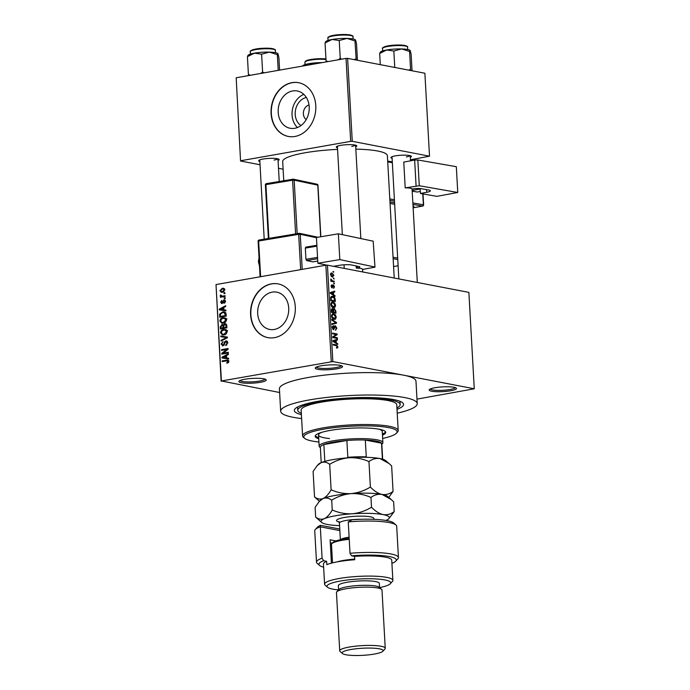 <?xml version="1.0" encoding="UTF-8"?>
<svg xmlns="http://www.w3.org/2000/svg" width="690" height="690" viewBox="0 0 690 690"><rect width="100%" height="100%" fill="white"/><g stroke="black" fill="none" stroke-linecap="round" stroke-linejoin="round"><path stroke-width="1.03" d="M336.755 368.839A13.679 2.363 -3.2 0 1 321.618 369.728A13.679 2.363 -3.2 0 1 315.434 367.666A13.679 2.363 -3.2 0 1 321.04 365.812A13.679 2.363 -3.2 0 1 342.318 366.157A13.679 2.363 -3.2 0 1 336.755 368.839M316.365 367.071A12.541 2.165 176.8 0 0 323.55 368.46A12.541 2.165 176.8 0 0 336.039 367.589A12.541 2.165 176.8 0 0 341.326 365.674M450.682 390.764A13.679 2.363 -3.2 0 1 435.545 391.653A13.679 2.363 -3.2 0 1 429.353 389.591A13.679 2.363 -3.2 0 1 434.967 387.737A13.679 2.363 -3.2 0 1 456.245 388.091A13.679 2.363 -3.2 0 1 450.682 390.764M430.284 388.996A12.541 2.165 176.8 0 0 437.469 390.385A12.541 2.165 176.8 0 0 449.966 389.522A12.541 2.165 176.8 0 0 455.253 387.599M260.423 382.295A13.679 2.363 -3.2 0 1 245.286 383.183A13.679 2.363 -3.2 0 1 239.102 381.122A13.679 2.363 -3.2 0 1 244.709 379.267A13.679 2.363 -3.2 0 1 265.986 379.612A13.679 2.363 -3.2 0 1 260.423 382.295M240.025 380.526A12.541 2.165 176.8 0 0 247.21 381.915A12.541 2.165 176.8 0 0 259.707 381.044A12.541 2.165 176.8 0 0 264.995 379.129M300.935 125.58A15.137 12.273 100.9 0 1 295.518 109.969A15.137 12.273 100.9 0 1 306.343 97.48M309.017 104.984A7.978 6.469 -79.1 0 0 303.548 111.513A7.978 6.469 -79.1 0 0 306.205 119.603M292.655 90.942A18.992 15.404 -79.1 0 0 278.208 109.529A18.992 15.404 -79.1 0 0 290.111 128.262A18.992 15.404 -79.1 0 0 294.742 128.288A18.992 15.404 -79.1 0 0 309.189 109.701A18.992 15.404 -79.1 0 0 297.287 90.968A18.992 15.404 -79.1 0 0 292.655 90.942M303.824 94.383A18.992 15.404 -79.1 0 0 292.448 109.374A18.992 15.404 -79.1 0 0 297.45 127.521M291.93 82.662A27.358 22.183 -79.1 0 0 271.118 109.434A27.358 22.183 -79.1 0 0 288.265 136.43A27.358 22.183 -79.1 0 0 294.94 136.465A27.358 22.183 -79.1 0 0 315.753 109.693A27.358 22.183 -79.1 0 0 298.606 82.705A27.358 22.183 -79.1 0 0 291.93 82.662M298.736 82.731A27.358 22.183 -79.1 0 0 292.189 82.714A27.358 22.183 -79.1 0 0 271.386 109.408A27.358 22.183 -79.1 0 0 288.394 136.456M274.249 329.475A18.992 15.404 100.9 0 1 269.618 329.449A18.992 15.404 100.9 0 1 257.715 310.716A18.992 15.404 100.9 0 1 272.162 292.129A18.992 15.404 100.9 0 1 276.794 292.155A18.992 15.404 100.9 0 1 288.696 310.897A18.992 15.404 100.9 0 1 274.249 329.475M271.437 283.857A27.358 22.183 -79.1 0 0 250.625 310.629A27.358 22.183 -79.1 0 0 267.772 337.617A27.358 22.183 -79.1 0 0 274.447 337.66A27.358 22.183 -79.1 0 0 295.26 310.888A27.358 22.183 -79.1 0 0 278.113 283.892A27.358 22.183 -79.1 0 0 271.437 283.857M278.243 283.918A27.358 22.183 -79.1 0 0 271.705 283.901A27.358 22.183 -79.1 0 0 250.901 310.595A27.358 22.183 -79.1 0 0 267.91 337.643M337.496 147.824A10.255 1.777 -3.2 0 1 336.453 146.754A10.255 1.777 -3.2 0 1 340.662 145.366A10.255 1.777 -3.2 0 1 356.618 145.625A10.255 1.777 -3.2 0 1 355.704 146.806M259.854 161.503A10.255 1.777 -3.2 0 1 258.81 160.442A10.255 1.777 -3.2 0 1 263.019 159.054A10.255 1.777 -3.2 0 1 278.984 159.312A10.255 1.777 -3.2 0 1 278.061 160.485M392.101 158.329A10.255 1.777 -3.2 0 1 391.058 157.26A10.255 1.777 -3.2 0 1 395.267 155.88A10.255 1.777 -3.2 0 1 411.223 156.138A10.255 1.777 -3.2 0 1 410.309 157.311M301.409 414.681A54.708 9.462 -3.2 0 1 295.079 408.782A54.708 9.462 -3.2 0 1 317.521 401.39A54.708 9.462 -3.2 0 1 402.632 402.77A54.708 9.462 -3.2 0 1 397 409.334M397.216 413.198A68.388 11.834 176.8 0 0 417.234 403.615A68.388 11.834 176.8 0 0 380.121 395.206A68.388 11.834 176.8 0 0 309.663 399.872A68.388 11.834 176.8 0 0 280.666 411.257A68.388 11.834 176.8 0 0 301.625 418.545M417.234 403.615L415.975 381.199A68.388 11.834 176.8 0 0 403.547 375.17A68.388 11.834 176.8 0 0 308.413 377.456A68.388 11.834 176.8 0 0 279.416 388.832L280.666 411.257M394.223 278.018L387.383 155.673A52.431 9.073 176.8 0 0 355.833 149.135M337.582 149.385A52.431 9.073 176.8 0 0 304.92 152.8A52.431 9.073 176.8 0 0 282.684 161.529L283.762 180.746M333.356 278.199L334.055 279.036L333.356 278.199M332.442 280.847L334.176 281.175L334.21 281.891L330.881 281.253L330.838 280.537L331.373 280.64L330.872 279.036L332.442 280.847L330.872 281.123M333.632 283.09L334.331 283.926L333.632 283.09M332.054 285.41L331.571 286.221L332.028 287.221L333.373 284.858L334.547 286.79L333.572 288.325L334.064 286.643L333.494 285.582L332.132 287.946L331.096 286.152L331.959 284.685L332.054 285.41L331.114 285.565L331.856 285.444M333.494 285.582L332.502 285.832M331.39 287.333L332.287 287.04M333.581 294.734L334.978 295.613L335.021 296.364L330.32 293.31L330.277 292.56L334.728 291.163L334.771 291.913L333.443 292.267L333.581 294.734L332.744 294.88M335.582 305.342L334.978 307.248L333.443 307.654C332.157 307.559 331.304 306.481 330.881 304.428C331.071 302.531 331.804 301.772 333.08 302.134L334.771 303.16L335.582 305.342L335.055 305.437M334.176 307.662L333.443 307.654M332.261 302.116L331.614 302.393M336.237 317.055L335.633 318.97L334.098 319.366C332.813 319.272 331.959 318.202 331.536 316.149C331.726 314.252 332.459 313.493 333.736 313.855L335.426 314.882L336.237 317.055L335.711 317.15M334.831 319.384L334.098 319.366M332.916 313.838L332.27 314.114M337.902 346.803L337.643 347.855L336.556 348.071L336.461 347.346L337.367 346.665L336.97 345.828L333.21 345L333.166 344.293L336.28 344.888L337.902 346.803L337.358 346.898M337.643 347.855L336.556 348.071L337.643 347.855M336.461 347.346L337.367 346.665M331.252 361.603L325.861 265.202L327.448 265.167L468.872 292.387L474.263 388.781L332.839 361.56L221.404 380.966L279.614 392.507M327.448 265.167L332.839 361.56M336.263 342.827L337.669 343.706L337.712 344.457L333.003 341.403L332.968 340.653L337.419 339.264L337.462 340.006L336.125 340.36L336.263 342.827L335.426 342.982M333.667 337.031L337.332 337.729L337.376 338.445L332.796 337.565L332.753 336.806L336.254 334.503L332.58 333.796L332.537 333.08L337.125 333.96L337.169 334.728L332.77 337.186M334.814 325.878L335.409 325.766L336.867 328.25L335.452 330.312L336.323 328.078L335.461 326.482L334.383 326.637L335.09 325.766M335.461 326.482L333.537 329.742L332.166 327.474L333.417 325.585L333.52 326.31L332.235 326.508M333.52 326.31L332.701 327.552L333.512 329.035L334.383 326.646M332.709 329.173L333.969 328.897M331.778 319.392L336.487 322.515L336.522 323.213L332.062 324.447L332.019 323.705L335.97 322.799L331.821 320.143L331.778 319.392M333.675 308.758L334.374 308.637L335.84 311.069L335.97 313.277L331.381 312.397L331.26 310.181L332.304 308.439L333.305 309.396L333.995 308.628M332.727 296.321C334.02 296.389 334.84 297.433 335.193 299.469L335.314 301.556L330.726 300.676L330.639 297.562L331.847 296.295L332.727 296.321L331.157 296.596M330.941 273.197L332.037 273.007L333.908 275.327L332.287 276.983L330.45 274.663L332.037 273.007L331.424 272.981M332.942 277.009L332.287 276.983M332.985 271.472L333.675 272.317L332.985 271.472M221.128 381.251L216.013 284.565L221.404 380.966M474.263 388.781L416.976 399.122M224.94 292.87L224.983 293.586L224.052 293.75L224.009 293.034L224.94 292.87M225.216 297.761L225.251 298.477L224.328 298.641L224.285 297.925L225.216 297.761M225.906 310.164L225.949 310.905L219.308 309.888L219.273 309.137L225.656 305.713L225.699 306.455L223.793 307.421L223.931 309.888L225.906 310.164M225.63 322.092L223.431 323.187L221.775 323.213L219.851 321.031C220.17 319.004 221.231 317.892 223.043 317.702L225.423 317.995L226.536 319.858L225.63 322.092M226.286 333.805L224.086 334.909L222.43 334.935L220.507 332.753C220.826 330.726 221.887 329.613 223.698 329.415L226.079 329.716L227.191 331.579L226.286 333.805M223.034 345.794L221.136 344.077L222.965 341.585L221.895 343.922L223.017 345.078L223.672 344.733L224.31 342.231L225.803 340.877L227.812 342.766L225.751 345.518L227.053 342.844L225.854 341.593L223.034 345.794L222.378 345.794M227.631 341.861L225.854 341.593M223.974 345.328L222.654 345.078L224.034 345.267M227.036 341.119L226.441 340.877M228.597 358.257L228.64 359.007L221.999 357.981L221.956 357.23L228.347 353.806L228.39 354.557L226.475 355.514L226.613 357.981L228.597 358.257M325.861 265.202L216.013 284.565M228.459 362.517L226.906 363.225L226.786 362.526L228.088 361.422L227.553 360.741L222.206 361.577L222.163 360.87L227.855 360.042L228.856 361.319L228.459 362.517M228.261 352.28L228.304 352.995L221.783 354.143L221.74 353.384L226.803 349.451L221.576 350.373L221.533 349.657L228.054 348.51L228.097 349.278L223.051 353.202L228.261 352.28M227.415 337.065L227.45 337.755L221.05 341.024L221.007 340.282L226.674 337.591L220.809 336.72L220.774 335.97L227.415 337.065M222.87 324.714L221.783 324.507L223.189 325.033L224.733 323.782L226.769 325.611L226.898 327.828L220.377 328.975L220.257 326.758L222.37 324.507M226.156 324.05L225.509 323.774M226.122 314.019L226.242 316.106L219.722 317.253L219.67 314.105L222.68 311.897L224.345 311.863L226.122 314.019M222.033 303.574L220.593 302.203L221.852 300.314L221.266 302.056L221.895 302.876L223.871 299.857L225.501 301.306L224.069 303.315L224.819 301.375L224.026 300.547L221.542 303.574M225.406 300.762L224.026 300.547M221.723 302.876L222.87 303.065L221.723 302.876M224.923 300.055L224.448 299.848M225.104 295.725L225.138 296.441L220.403 297.278L220.36 296.562L221.119 296.424L220.231 295.725L220.446 295.001L221.671 296.2L225.104 295.725M221.076 295.613L223.991 296.64M224.854 289.852L222.516 292.275L221.309 292.301L219.946 290.714L222.24 288.308L223.508 288.273L224.854 289.852M346.035 58.409L347.622 58.374L352.262 141.321L350.675 141.355L346.035 58.409L236.187 77.772L240.551 161.012L260.035 164.755M278.501 168.308L283.116 169.197M240.551 161.012L236.187 77.772M352.262 141.321L429.516 156.19L410.447 159.795M429.516 156.19L424.885 73.244L347.622 58.374M350.675 141.355L240.827 160.718M351.728 146.392A9.117 1.578 176.8 0 0 355.479 145.142M274.094 160.071A9.117 1.578 176.8 0 0 277.837 158.829M406.332 156.897A9.117 1.578 176.8 0 0 410.084 155.655M228.131 362.785L226.786 362.526M228.856 361.569L228.088 361.422M228.804 360.982L227.553 360.741M224.112 361.241L222.163 360.87M227.941 360.818L228.701 360.68M224.612 358.386L224.578 357.808M222.766 357.386L221.956 357.23M228.606 358.369L226.613 357.981M226.51 356.04L222.654 357.437L228.459 358.334M226.527 358.05L223.905 357.549L225.837 357.877L225.734 355.893M228.459 358.377L225.837 357.877M222.654 357.437L223.905 357.549M223.827 353.78L221.74 353.384M227.657 349.614L226.803 349.451M223.491 350.037L221.533 349.657M225 353.573L223.051 353.202M226.838 345.052L225.621 344.819M227.821 342.99L227.053 342.844M221.939 344.232L221.136 344.077M224.336 344.862L223.672 344.733M225 342.369L224.31 342.231M222.094 340.489L221.007 340.282M227.45 337.738L226.674 337.591M223.422 337.117L223.388 336.478L220.774 335.97M223.388 336.478L227.415 337.134M223.94 334.926L223.457 334.374M221.3 332.908L220.507 332.753M225.371 330.174L226.32 329.923L223.698 329.415M221.266 332.615L222.646 334.227L224.06 334.193L226.432 331.718L225.009 330.105L223.724 330.13L222.266 330.691L221.266 332.615M225.414 334.452L224.06 334.193M227.191 331.864L226.432 331.718M223.724 325.87L221.93 325.197L221.033 326.887L220.257 326.758M223.853 325.163L223.189 325.033M223.051 328.5L221.102 328.121L223.051 327.785L222.87 325.706L221.93 325.197M225 328.155L223.051 327.785M221.033 326.887L221.102 328.121M223.81 327.647L226.096 327.241L225.889 325.007L224.785 324.49L223.732 326.241L223.81 327.647L225.759 328.026M226.872 327.396L226.096 327.241M226.725 325.171L224.785 324.49M226.786 325.878L226.01 325.732M223.284 323.213L222.801 322.661M220.645 321.186L219.851 321.031M224.716 318.461L225.665 318.202L223.043 317.702M220.61 320.893L221.99 322.506L223.405 322.471L225.777 319.996L224.354 318.392L223.068 318.418L221.611 318.978L220.61 320.893M224.759 322.73L223.405 322.471M226.536 320.151L225.777 319.996M220.412 314.252L219.67 314.105M224.397 312.63L225.294 312.397L222.68 311.897M220.446 316.408L225.44 315.528L224.319 312.613L225.88 312.915L222.706 312.613L220.446 314.105L220.446 316.408L222.396 316.779M226.216 315.675L225.44 315.528M226.148 314.39L225.363 314.243M221.921 310.293L221.895 309.707M220.076 309.293L219.273 309.137M225.915 310.267L223.931 309.888M223.819 307.947L219.963 309.336L225.768 310.241M223.836 309.957L221.214 309.448L223.155 309.784L223.043 307.792M225.768 310.284L223.155 309.784M219.963 309.336L221.214 309.448M224.966 302.815L223.948 302.617M225.501 301.513L224.819 301.375M221.3 302.341L220.593 302.203M223.068 302.729L222.275 302.582M225.233 298.115L224.285 297.925M222.318 296.942L220.36 296.562M223.068 296.804L221.119 296.424M223.732 296.933L222.844 296.234M221.171 295.906L220.231 295.725M221.119 295.13L220.446 295.001M224.595 296.536L222.646 296.157M224.957 293.216L224.009 293.034M220.671 290.852L219.946 290.714M223.896 289.11L224.526 288.886M224.379 288.713L222.24 288.308M220.628 290.619L221.524 291.577L222.473 291.56L224.181 289.955L223.267 288.989L222.327 289.015L220.628 290.619M223.802 291.818L222.473 291.56M224.862 290.085L224.181 289.955M336.798 343.862L337.669 343.706M333.727 340.42L337.462 340.006M333.736 340.662L332.977 340.869M332.977 340.92L336.125 340.36M334.348 341.567L335.72 342.49L335.607 340.498L333.46 341.067L334.348 341.567L333.486 341.714M334.892 342.628L335.72 342.49M332.994 341.153L333.537 341.058M332.985 340.964L335.607 340.498M335.418 338.074L337.332 337.729M335.211 334.296L337.125 333.96M335.444 335.03L337.169 334.728M336.332 328.345L336.867 328.25M332.183 327.647L332.701 327.552M335.711 322.653L336.487 322.515M332.778 323.524L336.522 323.213M332.796 323.869L332.037 324.076M333.788 319.298L335.633 318.97M334.754 315.002L335.426 314.882M331.554 316.339L334.685 318.677L333.046 318.961M332.899 318.866L334.072 318.659L335.702 316.96L333.762 314.562L332.744 314.666L332.071 316.244M331.726 314.847L333.762 314.562M331.355 311.88L333.253 312.053L333.089 309.957L332.416 309.163L331.286 309.327M331.381 312.38L333.253 312.053M332.416 309.163L331.881 311.785M331.873 312.492L335.392 312.458L335.211 310.198L334.417 309.353L332.942 309.569M333.477 312.794L335.392 312.458M333.184 310.836L333.71 310.741L333.788 312.147M334.417 309.353L333.71 310.741M333.132 307.576L334.978 307.248M334.098 303.281L334.771 303.16M330.898 304.618L334.029 306.955L332.39 307.248M332.244 307.145L333.417 306.938L335.047 305.239L333.106 302.85L332.088 302.953L331.416 304.531M331.071 303.134L333.106 302.85M334.667 299.564L335.193 299.469M330.7 300.159L334.736 300.745L333.9 297.537L330.726 297.235M332.822 301.082L334.736 300.745M330.631 298.899L331.157 298.805L331.226 300.064M330.605 297.907L331.191 297.804L331.157 298.805M332.761 297.036L331.191 297.804M334.107 295.769L334.978 295.613M331.036 292.319L334.771 291.913M331.053 292.569L330.286 292.767M330.294 292.819L333.443 292.267M331.657 293.466L333.029 294.389L332.916 292.405L330.769 292.974L331.657 293.466L330.795 293.621M332.209 294.535L333.029 294.389M330.303 293.052L330.846 292.957M330.294 292.87L332.916 292.405M334.072 286.868L334.547 286.79M332.511 285.755L333.279 285.626M331.105 286.298L331.571 286.221M333.649 283.331L334.288 283.219M332.261 281.52L334.176 281.175M330.743 279.433L331.364 279.329M330.777 279.924L331.329 279.829M333.373 278.441L334.012 278.329M333.425 275.413L333.908 275.327M330.467 274.862L332.778 276.293L331.312 276.543M331.209 276.457L333.425 275.224L332.106 273.723L330.519 273.896M332.106 273.723L330.933 274.775M332.994 271.713L333.641 271.601M398.19 430.543L396.75 404.763A47.869 8.28 176.8 0 0 372.005 398.923A47.869 8.28 176.8 0 0 323.791 401.744A2.846 0.492 176.8 0 0 320.143 401.891A2.846 0.492 176.8 0 0 318.935 402.365A2.846 0.492 176.8 0 0 319.203 402.555A47.869 8.28 176.8 0 0 301.151 410.11L302.591 435.89A47.869 8.28 -3.2 0 1 322.894 427.921A47.869 8.28 -3.2 0 1 372.212 424.652A47.869 8.28 -3.2 0 1 398.19 430.543A47.869 8.28 -3.2 0 1 397.526 432.035L396.465 433.182A46.73 8.082 176.8 0 0 375.334 426.135A46.73 8.082 176.8 0 0 323.61 429.171A46.73 8.082 176.8 0 0 304.601 438.322A46.73 8.082 176.8 0 0 318.918 442.014M382.467 435.174A35.337 6.115 176.8 0 0 385.727 432.363A35.337 6.115 176.8 0 0 366.562 428.016A35.337 6.115 176.8 0 0 330.156 430.431A35.337 6.115 176.8 0 0 315.175 436.313A35.337 6.115 176.8 0 0 318.737 438.737M382.398 434.053A35.337 6.115 176.8 0 0 385.555 431.811M304.601 438.322L303.419 437.296A47.869 8.28 -3.2 0 1 302.591 435.89M323.791 401.744A47.869 8.28 176.8 0 0 321.445 402.141A47.869 8.28 176.8 0 0 319.203 402.555M396.923 407.945A51.293 8.875 176.8 0 0 400.157 404.573A51.293 8.875 176.8 0 0 372.333 398.259A51.293 8.875 176.8 0 0 319.487 401.761A51.293 8.875 176.8 0 0 297.735 410.3A51.293 8.875 176.8 0 0 301.332 413.284M378.655 429.128A31.913 5.52 -3.2 0 1 382.251 431.431L382.881 442.644A31.913 5.52 -3.2 0 1 382.441 443.636L381.829 444.3M329.57 438.53A31.913 5.52 -3.2 0 1 318.521 434.993A31.913 5.52 -3.2 0 1 321.851 432.302M382.648 438.452A46.73 8.082 176.8 0 0 396.465 433.182M315.287 435.744A35.337 6.115 176.8 0 0 318.668 437.615M355.471 39.899A15.042 2.605 176.8 0 0 355.419 39.856A15.042 2.605 176.8 0 0 352.952 38.976A15.042 2.605 176.8 0 0 346.984 38.433L354.979 40.926L355.626 40.098L356.523 43.841L357.446 60.263M356.204 60.021L354.979 40.926M355.971 58.771L354.168 59.633M339.238 40.512L346.984 38.433A15.042 2.605 176.8 0 0 332.019 39.477L339.238 40.512L340.239 58.357L338.298 59.78M341.8 59.159L340.239 58.357M328.112 61.574L326.051 60.858L325.059 43.013L332.019 39.477A15.042 2.605 176.8 0 0 325.853 41.512L325.378 42.021M326.051 60.858L326.241 61.902M325.697 42.185L325.059 43.013M320.376 447.732L319.703 447.146A31.913 5.52 -3.2 0 1 319.151 446.206A31.913 5.52 -3.2 0 1 341.257 439.694A31.913 5.52 -3.2 0 1 377.085 439.832A31.913 5.52 -3.2 0 1 382.881 442.644M382.665 459.186L381.803 443.825A30.774 5.322 176.8 0 0 381.518 443.17A30.774 5.322 176.8 0 0 376.214 441.117A30.774 5.322 176.8 0 0 365.321 440.048A30.774 5.322 176.8 0 0 346.88 440.496L323.852 444.55A30.774 5.322 176.8 0 0 320.35 447.267L321.212 462.628M347.018 457.893L347.82 457.306L346.88 440.496A30.774 5.322 176.8 0 0 323.852 444.55L324.843 461.386M382.407 459.117L381.518 443.17L365.321 440.048L366.261 456.866L366.778 457.332M347.82 457.306A30.774 5.322 -3.2 0 1 366.261 456.866M410.809 70.535L410.576 69.276L408.773 70.138M380.285 64.662L379.655 53.527L386.624 49.982L393.843 51.026L401.589 48.938L409.584 51.431L410.231 50.603L411.128 54.346L412.051 70.768M380.302 52.69L379.655 53.527M410.576 69.276L409.584 51.431M394.766 67.448L393.843 51.026M410.024 50.361A15.042 2.605 176.8 0 0 401.589 48.938A15.042 2.605 176.8 0 0 386.624 49.982A15.042 2.605 -3.2 0 0 380.457 52.017L379.983 52.526M277.785 53.535L277.863 53.604A15.042 2.605 176.8 0 0 277.785 53.535A15.042 2.605 176.8 0 0 275.31 52.656A15.042 2.605 176.8 0 0 269.341 52.112L277.337 54.614L277.984 53.777L278.889 57.52L279.588 70.121M278.217 70.363L277.337 54.614M261.605 54.2L269.341 52.112A15.042 2.605 176.8 0 0 254.386 53.156L261.605 54.2L262.605 72.036L260.656 73.459M264.166 72.838L262.605 72.036M250.479 75.253L248.417 74.537L247.417 56.701L254.386 53.156A15.042 2.605 176.8 0 0 248.21 55.191L247.736 55.709M248.417 74.537L248.607 75.581M248.064 55.864L247.417 56.701M303.876 65.843L308.991 63.67L314.235 64.015M322.264 62.6A15.042 2.605 176.8 0 0 308.991 63.67A15.042 2.605 -3.2 0 0 302.815 65.705L302.453 66.093M322.083 558.21L323.653 560.737A38.752 6.702 176.8 0 0 319.574 565.42L317.21 563.376A41.038 7.098 -3.2 0 1 316.503 562.169A41.038 7.098 -3.2 0 1 322.083 558.21L320.324 526.832A41.038 7.098 176.8 0 0 315.313 529.497L317.435 527.203A38.752 6.702 -3.2 0 1 320.488 525.332L339.765 529.04M315.313 529.497A41.038 7.098 176.8 0 0 314.744 530.783L316.503 562.169M339.851 530.584L320.324 526.832L320.488 525.332M379.621 587.604A31.913 5.52 176.8 0 0 390.273 583.749A31.913 5.52 176.8 0 0 375.843 578.936A31.913 5.52 176.8 0 0 340.515 581.006A31.913 5.52 176.8 0 0 327.534 587.259A31.913 5.52 176.8 0 0 338.557 589.898M327.534 587.259L325.171 585.206A34.198 5.917 -3.2 0 1 324.585 584.206A34.198 5.917 -3.2 0 1 339.083 578.513A34.198 5.917 -3.2 0 1 374.308 576.176A34.198 5.917 -3.2 0 1 392.869 580.385A34.198 5.917 -3.2 0 1 392.394 581.454L390.273 583.749M385.244 648.272L381.984 589.985A22.796 3.942 176.8 0 0 381.596 589.32L379.233 587.268A20.519 3.545 176.8 0 0 347.312 586.75A20.519 3.545 176.8 0 0 338.902 589.527L336.78 591.822A22.796 3.942 176.8 0 0 336.461 592.538L339.721 650.817A22.796 3.942 -3.2 0 1 349.39 647.03A22.796 3.942 -3.2 0 1 372.876 645.469A22.796 3.942 -3.2 0 1 385.244 648.272A22.796 3.942 -3.2 0 1 384.934 648.988L382.812 651.282A20.519 3.545 176.8 0 0 373.531 648.186A20.519 3.545 176.8 0 0 350.822 649.523A20.519 3.545 176.8 0 0 342.481 653.542A20.519 3.545 176.8 0 0 374.394 654.06A20.519 3.545 176.8 0 0 382.812 651.282M381.596 589.32A22.796 3.942 176.8 0 0 346.13 588.743A22.796 3.942 176.8 0 0 336.78 591.822M379.569 587.561L379.336 583.386A20.519 3.545 176.8 0 0 368.201 580.868A20.519 3.545 176.8 0 0 347.061 582.265A20.519 3.545 176.8 0 0 338.367 585.681L338.6 589.855M392.869 580.385L391.739 560.211A34.198 5.917 176.8 0 0 354.548 556.382L354.738 559.745A34.198 5.917 -3.2 0 0 338.143 561.703A34.198 5.917 -3.2 0 0 326.81 564.67L326.62 561.306A34.198 5.917 176.8 0 0 323.455 564.023L324.585 584.206M350.011 553.294L348.252 521.907A41.038 7.098 176.8 0 1 395.982 524.995A41.038 7.098 176.8 0 1 396.69 526.203L398.44 557.589A41.038 7.098 -3.2 0 1 397.871 558.866L395.758 561.16A38.752 6.702 176.8 0 0 351.581 555.812L350.011 553.294A41.038 7.098 -3.2 0 1 398.44 557.589M323.653 560.737L326.62 561.306M319.574 565.42A38.752 6.702 176.8 0 0 323.627 567.18M391.911 563.359A38.752 6.702 176.8 0 0 395.758 561.16M354.548 556.382L351.581 555.812M348.252 521.907L352.142 519.751A38.752 6.702 -3.2 0 1 393.619 522.942L395.982 524.995M331.416 563.144L330.113 539.804L335.961 540.926M331.536 545.229A27.358 4.735 -3.2 0 1 330.389 544.764M332.347 543.134L330.277 542.737M342.481 653.542L340.118 651.489A22.796 3.942 -3.2 0 1 339.721 650.817M388.763 497.412L393.067 491.409L391.644 465.94L389.126 463.585L380.009 458.557C375.99 457.996 372.307 459.005 368.96 461.575L370.383 487.045C364.406 490.737 357.955 492.927 351.038 493.617C344.094 493.893 337.453 492.617 331.114 489.779L329.691 464.318C335.668 460.627 342.119 458.436 349.037 457.746C355.98 457.47 362.621 458.747 368.96 461.575M393.067 491.409C389.712 493.98 386.029 494.989 382.01 494.428C378.017 493.462 374.144 490.995 370.383 487.045M331.114 489.779C328.716 494.135 326.051 497.059 323.11 498.534C320.186 499.586 317.331 499.034 314.528 496.886L313.105 471.425L317.245 465.595L321.109 462.671C324.033 461.619 326.896 462.171 329.691 464.318M314.528 496.886L319.41 501.285M323.11 498.534A34.198 5.917 176.8 0 0 320.419 500.19L319.246 501.457L323.11 498.534C326.034 497.49 328.897 498.033 331.7 500.181C337.677 496.49 344.129 494.299 351.038 493.617A34.198 5.917 176.8 0 0 323.11 498.534M390.92 499.275L387.642 496.429A34.198 5.917 176.8 0 0 382.01 494.428A34.198 5.917 176.8 0 0 351.038 493.617C357.989 493.341 364.63 494.618 370.961 497.447C374.316 494.877 377.999 493.868 382.01 494.428L391.127 499.457L393.645 501.811L394.188 511.583C390.842 514.154 387.159 515.163 383.14 514.602A34.198 5.917 176.8 0 0 352.167 513.791A34.198 5.917 176.8 0 0 324.24 518.707A34.198 5.917 176.8 0 0 321.661 522.442A34.198 5.917 176.8 0 0 327.284 524.443A34.198 5.917 176.8 0 0 339.575 525.642M388.919 463.413L385.632 460.566A34.198 5.917 176.8 0 0 380.009 458.557A34.198 5.917 -3.2 0 0 349.037 457.746A34.198 5.917 176.8 0 0 321.109 462.671A34.198 5.917 176.8 0 0 318.409 464.318L317.245 465.595M385.943 520.441A34.198 5.917 176.8 0 0 386.193 520.338A34.198 5.917 176.8 0 0 388.884 518.682A34.198 5.917 176.8 0 0 383.14 514.602C379.146 513.636 375.274 511.178 371.513 507.219C365.528 510.911 359.085 513.101 352.167 513.791C345.216 514.067 338.574 512.791 332.244 509.953C329.846 514.317 327.172 517.233 324.24 518.707C321.316 519.76 318.452 519.208 315.658 517.06L315.114 507.288L319.246 501.457M388.884 518.682L394.188 511.583M315.658 517.06L321.661 522.442M332.244 509.953L331.7 500.181M371.513 507.219L370.961 497.447M336.97 561.91A25.073 4.338 -3.2 0 1 354.703 559.09M349.226 539.304A25.073 4.338 176.8 0 0 331.838 543.677A25.073 4.338 176.8 0 0 331.493 544.462L332.52 562.868M331.838 543.677L332.899 542.53A23.934 4.14 -3.2 0 1 349.175 538.39M420.132 188.551L420.408 193.467L436.899 196.348L457.763 192.476L456.323 166.695L417.838 159.968L419.279 185.748L457.763 192.476M420.408 193.467L426.756 192.286L426.61 189.647M419.279 185.748L405.203 187.861A9.117 1.578 -3.2 0 1 412.077 189.008A9.117 1.578 -3.2 0 1 412.077 189.069M412.085 189.06L412.982 188.896A5.701 0.983 -3.2 0 1 420.952 188.655L428.516 189.974A9.117 1.578 -3.2 0 1 430.362 190.811A9.117 1.578 -3.2 0 1 426.756 192.286M416.087 185.843L414.647 160.063L403.762 162.081L405.203 187.861M414.647 160.063L417.838 159.968M420.296 191.466L417.226 192.036L412.197 191.156M420.158 189.017L412.163 190.5M412.085 189.138L414.681 188.655M317.883 263.261L316.443 237.481L338.367 233.806L339.816 259.587L317.883 263.261L326.948 265.176M356.169 265.952L356.29 268.143L357.248 267.987A5.701 0.983 -3.2 0 0 359.826 267.004A5.701 0.983 -3.2 0 0 358.904 266.53L352.072 265.081A9.117 1.578 -3.2 0 0 339.471 265.305L333.417 266.314M362.561 269.454L374.981 267.159L373.169 241.181L338.367 233.806M373.169 241.181L374.981 267.159M374.61 266.961L339.816 259.587M356.29 268.143A9.117 1.578 -3.2 0 1 362.552 269.29A9.117 1.578 -3.2 0 1 362.509 269.462M317.762 261.062L312.846 261.881L306.636 260.57L305.946 259.311L305.325 248.107L305.877 247.115L316.874 245.278M317.633 258.724L306.636 260.57M305.946 259.311L317.555 257.37M316.926 246.166L305.325 248.107M228.58 360.473L226.587 360.085M224.707 343.663L224.043 343.534M226.544 338.221L225.665 338.048M223.75 326.594L222.974 326.439M220.386 315.408L219.61 315.252M223.319 301.875L222.499 301.711M334.365 345.224L336.28 344.888M332.985 341.093L334.383 340.851M334.167 328.19L334.693 328.095M335.323 311.156L335.84 311.069M331.286 310.638L331.812 310.543M330.303 293L331.692 292.75M332.399 286.488L333.063 286.376M327.931 38.028C327.388 37.674 328.173 37.036 330.269 36.113C335.72 34.543 342.387 34.155 350.261 34.949C352.633 35.673 353.539 36.234 352.97 36.63A12.541 2.165 176.8 0 0 350.693 35.526A12.541 2.165 176.8 0 0 336.616 35.466A12.541 2.165 176.8 0 0 327.931 38.028L328.061 40.4M328.578 37.286A11.851 2.053 -3.2 0 1 336.875 34.888A11.851 2.053 -3.2 0 1 350.089 34.949M405.297 46.032A12.541 2.165 176.8 0 0 391.221 45.98A12.541 2.165 176.8 0 0 382.536 48.533C381.993 48.188 382.778 47.55 384.873 46.618C390.324 45.057 396.991 44.669 404.866 45.462C407.221 46.17 408.126 46.73 407.574 47.136A12.541 2.165 176.8 0 0 405.297 46.032M383.183 47.791A11.851 2.053 -3.2 0 1 391.48 45.393A11.851 2.053 -3.2 0 1 404.694 45.454M250.289 51.716C249.754 51.362 250.53 50.724 252.635 49.792C258.086 48.231 264.744 47.843 272.619 48.636C274.991 49.352 275.897 49.913 275.327 50.31A12.541 2.165 176.8 0 0 273.05 49.206A12.541 2.165 176.8 0 0 258.974 49.154A12.541 2.165 176.8 0 0 250.289 51.716L250.427 54.087M250.936 50.965A11.851 2.053 -3.2 0 1 259.242 48.567A11.851 2.053 -3.2 0 1 272.455 48.636M325.973 59.469A12.541 2.165 176.8 0 0 312.38 59.806A12.541 2.165 176.8 0 0 304.894 62.221L305.567 61.065L307.24 60.306L311.018 59.444L317.253 58.788L325.947 58.943A11.851 2.053 -3.2 0 0 313.019 59.176A11.851 2.053 -3.2 0 0 305.541 61.479M339.066 522.019A18.69 3.234 -3.2 0 1 353.547 516.387A18.69 3.234 -3.2 0 1 373.333 519.32M360.637 519.32A15.956 2.76 176.8 0 0 353.944 519.536A15.956 2.76 176.8 0 0 339.437 523.106L338.73 521.675L340.265 522.149M340.55 539.709A15.956 2.76 -3.2 0 1 349.106 537.174M413.276 207.776L422.539 206.06L412.939 204.378M394.49 201.152L389.885 200.35M389.979 201.998L394.585 202.808M413.034 206.025L413.879 206.181A1.139 0.906 -80.1 0 0 413.086 207.009M413.629 206.715L413.879 206.181M412.853 202.929L423.384 204.766L422.772 193.881M392.343 162.711L387.737 161.909M389.798 198.893L394.413 199.703M394.663 204.257L390.057 203.447M393.067 257.249L397.673 258.06M393.585 266.573L398.104 265.736M397.759 259.509L393.145 258.707M416.122 261.286L413.112 207.483M413.276 207.802L422.685 206.06A1.139 1.139 0 0 0 423.617 204.87L423.384 204.766A1.139 0.906 99.9 0 1 422.539 206.06A1.139 0.673 79.5 0 0 422.685 206.06A1.139 0.673 79.5 0 0 423.022 205.784M259.095 258.802A6.84 3.623 80.5 0 0 258.914 261.527A6.84 3.623 80.5 0 0 259.414 264.399M300.65 269.652L298.675 234.324L258.629 241.017A1.139 0.604 80.5 0 1 259.069 240.025A1.139 0.604 80.5 0 1 259.19 240.034L298.994 233.375M357.248 267.987L357.144 266.159M316.46 237.731L300.254 234.29A1.139 0.949 -78 0 0 299.236 233.332A1.139 0.604 80.5 0 0 299.106 233.332L259.069 240.025A1.139 1.139 0 0 0 258.112 241.215L258.629 241.017L260.63 276.707M317.909 237.231L299.538 233.341A1.139 1.139 0 0 0 299.106 233.332A1.139 0.604 80.5 0 0 298.675 234.324L300.254 234.29L302.211 269.376M295.605 233.919L292.595 180.185L265.9 184.653L268.902 238.386M320.669 236.765L317.788 185.162L294.173 180.159L297.166 233.651M317.072 184.204A1.139 1.139 0 0 1 317.969 185.256L317.788 185.162A1.139 0.949 -78 0 0 317.072 184.204L293.457 179.202A1.139 1.139 0 0 0 293.034 179.193A1.139 0.604 80.5 0 0 292.595 180.185L294.173 180.159A1.139 0.949 -78 0 0 293.155 179.193A1.139 0.604 80.5 0 0 293.034 179.193L266.331 183.661A1.139 1.139 0 0 0 265.383 184.842L265.9 184.653A1.139 0.604 -99.5 0 1 266.331 183.661A1.139 0.604 -99.5 0 1 266.461 183.661L292.914 179.236M222.646 334.227L225.268 334.728M225.009 330.105L227.622 330.613M222.327 325.197L223.758 325.473M225.259 324.481L226.631 324.748M221.99 322.506L224.612 323.006M224.354 318.392L226.976 318.892M221.602 296.183L224.215 296.691M221.524 291.577L224.147 292.086M223.267 288.989L224.742 289.274M336.944 347.355L336.47 347.432M333.736 329.044L332.735 329.216M333.098 314.554L331.743 314.795M332.442 302.832L331.088 303.074M333.382 285.582L332.52 285.729M332.114 287.221L331.398 287.342M297.735 410.3L297.554 407.014M400.157 404.573L399.976 401.287M352.97 36.63L353.099 39.002M362.699 271.955L362.552 269.29M360.836 238.568L355.609 145.185M344.232 268.401L344.034 264.796M342.352 234.652L337.401 146.202M410.214 155.69L410.507 160.83M412.077 189.008L417.303 282.46M392.006 156.708L398.837 278.907M259.768 159.882L264.201 239.171M277.975 158.864L279.243 181.496M319.151 446.206L318.521 434.993M382.536 48.533L382.665 50.913M407.574 47.136L407.704 49.508M275.327 50.31L275.465 52.69M304.894 62.221L305.032 64.593M340.36 539.752L339.437 523.106M398.104 265.762L393.585 266.599M416.156 261.941A1.139 1.139 0 0 0 416.277 261.372M413.293 206.758L413.741 206.638L413.267 207.569M423.617 204.87L423.005 193.916M392.3 161.874L387.685 161.072M259.035 257.715L258.396 261.726L259.5 266.038M317.969 185.256L320.85 236.739M265.383 184.842L268.384 238.473M260.104 276.794L258.112 241.215"/></g></svg>
